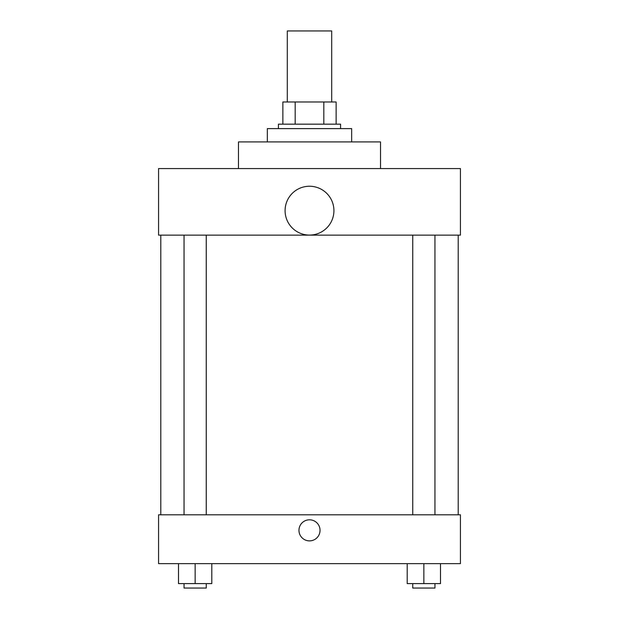 <?xml version="1.0" encoding="UTF-8"?>
<svg xmlns="http://www.w3.org/2000/svg" width="619" height="619" viewBox="0 0 619 619"><rect width="100%" height="100%" fill="white"/><g stroke="black" fill="none" stroke-linecap="round" stroke-linejoin="round"><path stroke-width="0.93" d="M331.699 101.973L331.699 30.95L287.301 30.95L287.301 101.973M295.186 124.171L295.186 101.973L282.868 101.973L282.868 124.171L282.868 101.973M295.186 101.973L336.132 101.973L336.132 124.171M323.814 124.171L323.814 101.973M278.426 128.613L278.426 124.171L340.574 124.171L340.574 128.613M351.669 141.929L351.669 128.613L267.331 128.613L267.331 141.929M380.523 168.561L380.523 141.929L238.477 141.929L238.477 168.561M158.572 168.561L460.428 168.561L460.428 235.143L158.572 235.143L158.572 168.561M285.088 210.661A24.412 24.412 0 0 0 321.71 231.808A24.412 24.412 0 0 0 321.71 189.515A24.412 24.412 0 0 0 285.088 210.661M160.793 514.807L160.793 235.143M412.749 235.143L412.749 514.807M184.052 514.807L184.052 235.143M158.572 514.807L460.428 514.807L460.428 563.638L158.572 563.638L158.572 514.807M309.5 540.882A10.546 10.546 0 0 1 300.37 525.074A10.546 10.546 0 0 1 318.63 525.074A10.546 10.546 0 0 1 309.5 540.882M407.201 563.638L407.201 583.609L440.496 583.609L440.496 563.638L440.496 583.609M423.853 583.609L423.853 563.638M434.948 583.609L434.948 588.05L412.749 588.05L412.749 583.609M178.504 563.638L178.504 583.609L211.799 583.609L211.799 563.638L211.799 583.609M195.147 583.609L195.147 563.638M206.251 583.609L206.251 588.05L184.052 588.05L184.052 583.609M458.207 514.807L458.207 235.143M434.948 235.143L434.948 514.807M206.251 514.807L206.251 235.143"/></g></svg>
